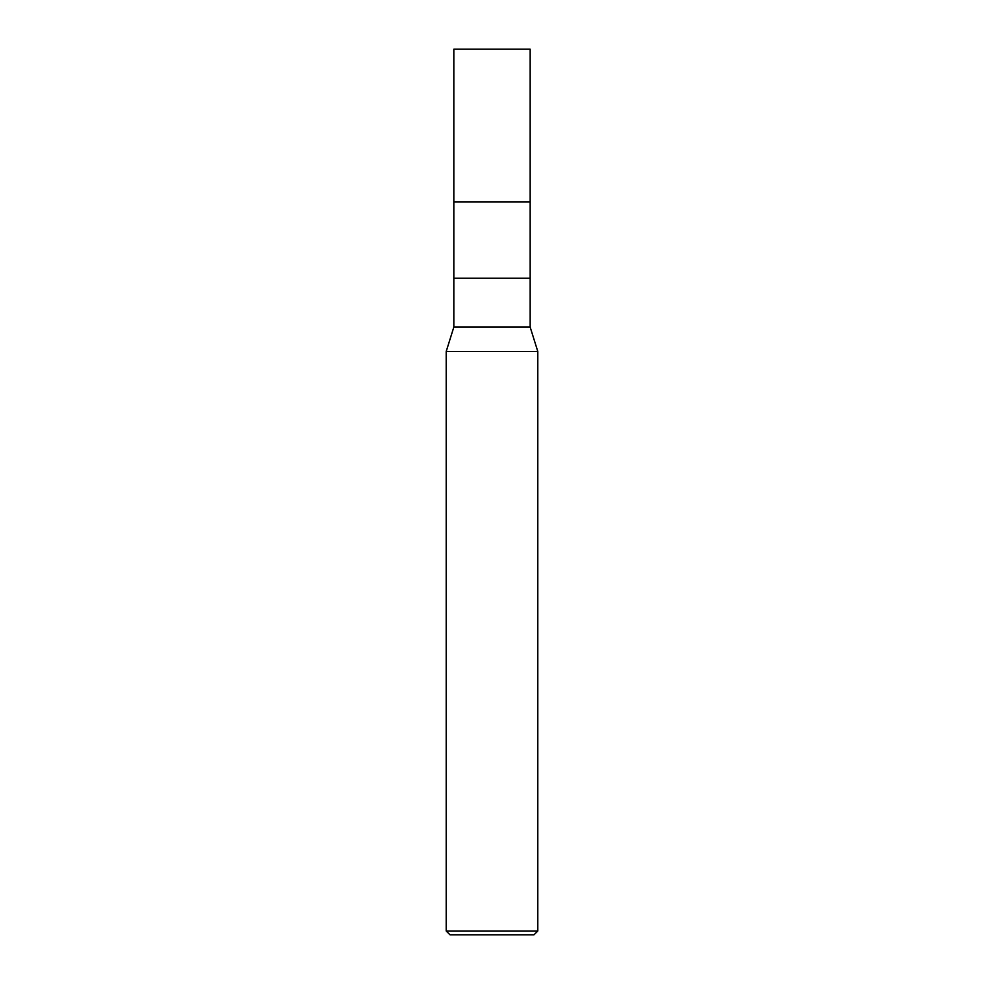 <?xml version="1.0" encoding="UTF-8"?>
<svg xmlns="http://www.w3.org/2000/svg" width="984" height="984" viewBox="0 0 984 984"><rect width="100%" height="100%" fill="white"/><g stroke="black" fill="none" stroke-linecap="round" stroke-linejoin="round"><path stroke-width="1.48" d="M530.167 49.2L453.833 49.2L530.167 49.2L530.167 201.892L453.833 201.892L453.833 49.2L453.833 201.892L530.167 201.892L530.167 49.2M530.167 201.892L453.833 201.892L530.167 201.892L530.167 278.238L453.833 278.238L453.833 201.892L453.833 278.238L530.167 278.238L530.167 327.094L453.833 327.094L453.833 278.238L453.833 327.094L530.167 327.094L537.805 351.522L446.195 351.522L453.833 327.094L446.195 351.522L537.805 351.522L537.805 930.987L446.195 930.987L446.195 351.522L446.195 930.987L537.805 930.987L533.992 934.8L450.008 934.8L446.195 930.987L450.008 934.8L533.992 934.8L537.805 930.987L537.805 351.522L530.167 327.094L530.167 201.892"/></g></svg>
